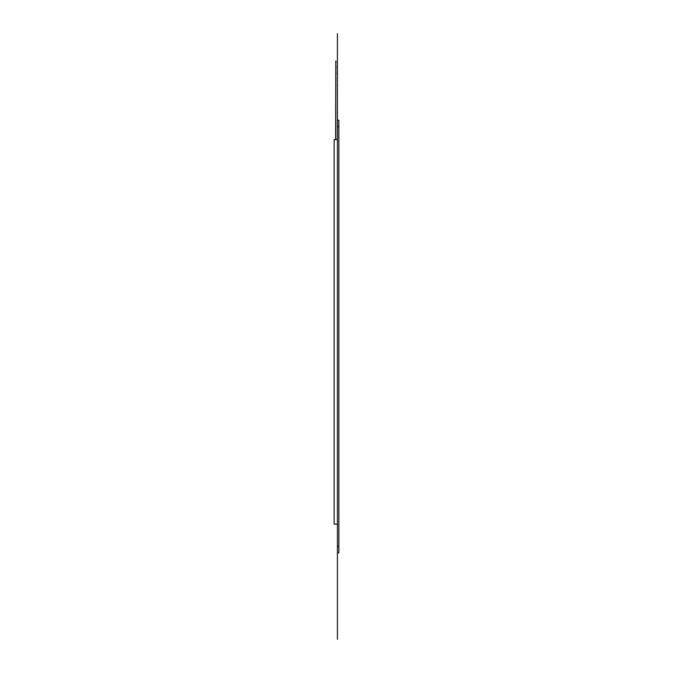 <?xml version="1.0" encoding="UTF-8"?>
<svg xmlns="http://www.w3.org/2000/svg" width="673" height="673" viewBox="0 0 673 673"><rect width="100%" height="100%" fill="white"/><g stroke="black" fill="none" stroke-linecap="round" stroke-linejoin="round"><path stroke-width="0.5" stroke-dasharray="3.37 2.52" d="M335.777 60.974L336.172 74.072L335.793 61.235M335.65 139.563L335.793 67.519M335.777 139.563L336.172 61.235M337.417 546.274L338.856 546.274L338.856 552.819L337.417 552.819L337.417 120.181L338.856 120.181L338.856 126.726L337.417 126.726M338.856 546.274L338.856 126.726M338.856 160.914L338.856 512.086L338.856 160.914M337.417 524.132L337.417 139.563L337.417 524.132L334.144 524.132L334.144 139.563L337.417 139.563L337.417 524.132L337.417 139.563M337.282 512.086L337.282 160.914L337.282 512.086M337.417 160.914L337.417 512.086L337.417 160.914M337.417 552.819L337.417 120.181L337.417 552.819"/><path stroke-width="1.01" d="M335.793 60.974L335.777 139.563M335.793 67.519L335.65 139.563M338.856 552.819L338.856 546.274L337.417 546.274L337.417 552.819L338.856 552.819M338.856 126.726L338.856 120.181L337.417 120.181L337.417 126.726L338.856 126.726L338.856 546.274M337.417 126.726L337.417 546.274M337.417 139.563L334.144 139.563L334.144 524.132L337.417 524.132M337.417 639.35L337.417 33.65"/></g></svg>
